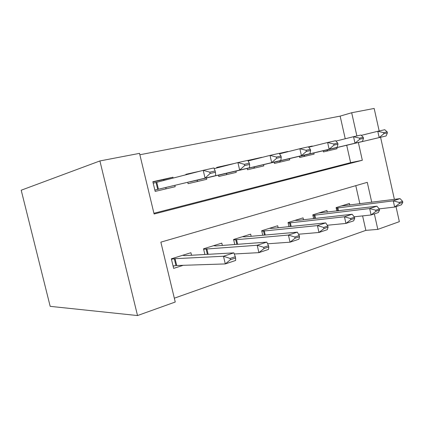 <?xml version="1.0" encoding="UTF-8"?>
<svg xmlns="http://www.w3.org/2000/svg" width="424" height="424" viewBox="0 0 424 424"><rect width="100%" height="100%" fill="white"/><g stroke="black" fill="none" stroke-linecap="round" stroke-linejoin="round"><path stroke-width="0.64" d="M371.753 202.296L367.274 182.336L160.86 242.146L175.244 302.026L137.519 315.557L50.18 306.345L21.2 190.217L99.905 160.945L139.528 153.361L154.103 214.019L362.329 160.272L358.354 142.522M396.005 206.621L399.35 221.662L377.821 229.379L374.35 213.887M174.328 298.194L365.854 230.37L377.821 229.379M174.879 185.357L175.197 186.703L155.179 191.399L152.857 181.716L172.939 177.221L163.563 179.659M200.202 171.116L185.86 174.328L185.972 174.783M216.781 167.968L216.653 167.432L234.159 163.516L224.344 166.023M247.844 160.452L261.852 157.315L251.883 159.843M279.252 153.419L287.838 151.495L279.389 153.626M308.444 146.884L312.271 146.026L308.513 146.969M365.854 230.37L362.6 215.896M359.881 203.827L355.794 185.664M349.795 205.137L349.418 203.462L336.084 207.606L336.868 211.057M327.333 212.217L326.931 210.452L312.785 214.846L313.643 218.599M303.499 219.743L303.065 217.867L288.034 222.542L288.977 226.649M278.155 227.757L277.694 225.754L261.682 230.73L262.737 235.262M251.162 236.306L250.658 234.159L233.576 239.47L234.763 244.516M222.351 245.448L221.8 243.127L203.531 248.809L204.882 254.501M191.531 255.253L190.927 252.725L171.344 258.815L173.644 268.392L183.242 265.297M345.237 138.77L340.138 116.118L139.862 154.755M153.923 213.272L350.616 162.662L346.705 145.278M324.243 143.349L321.657 143.996M336.81 147.621L337.059 148.729L323.454 151.924L337.059 148.729M323.189 150.758L323.454 151.924M312.271 146.026L312.34 146.322M313.85 152.969L314.11 154.113L299.673 157.5L314.11 154.113M299.397 156.302L299.673 157.5M289.481 158.65L289.751 159.827L274.402 163.431L289.751 159.827M274.116 162.185L274.402 163.431M263.558 164.692L263.839 165.906L247.489 169.743L263.839 165.906M247.192 168.455L247.489 169.743M235.94 171.126L236.232 172.388L218.779 176.479L236.232 172.388M218.466 175.144L218.779 176.479M206.446 178.001L206.748 179.304L188.081 183.682L206.748 179.304M187.752 182.288L188.081 183.682M172.939 177.221L173.146 178.091M340.138 116.118L351.676 112.747L374.164 108.443L379.173 130.968M99.905 160.945L137.519 315.557M394.389 199.365L380.577 137.265M356.881 135.956L351.676 112.747M350.616 162.662L362.329 160.272M155.179 191.399L175.197 186.703M323.205 150.827L386.137 135.95L323.205 150.817M383.906 133.692L387.388 132.892L387.16 131.848L383.672 132.638L383.906 133.692L379.183 137.572L377.779 131.281L361.306 135.362M327.678 149.789L326.787 151.14M383.672 132.638L377.779 131.281L384.754 129.718L387.16 131.848M386.137 135.95L387.388 132.892M379.194 208.878L394.649 207.071L393.265 200.844L400.055 198.628L341.225 206.006M399.408 203.472L402.8 202.343L402.572 201.305L399.175 202.428L399.408 203.472L394.649 207.071L401.422 204.797L402.8 202.343M336.211 208.163L393.265 200.844L399.175 202.428M400.055 198.628L402.572 201.305M299.413 156.377L362.419 141.473L299.413 156.361M359.78 139.215L363.501 138.362L363.262 137.281L359.536 138.129L359.78 139.215L354.994 143.201L353.536 136.703L335.909 141.091M304.724 155.136L303.897 156.509M359.536 138.129L353.536 136.703L360.978 135.039L363.262 137.281M362.419 141.473L363.501 138.362M274.132 162.27L337.08 147.372L274.127 162.254M333.99 145.119L337.97 144.208L337.716 143.089L333.736 143.996L333.99 145.119L329.135 149.222L327.614 142.506L308.714 147.229M280.37 160.818L279.617 162.207M333.736 143.996L327.614 142.506L335.58 140.726L337.716 143.089M337.08 147.372L337.97 144.208M247.966 160.68L251.957 159.965M248.883 168.137L309.955 153.689L248.867 168.058M306.345 151.453L310.617 150.472L310.357 149.317L306.08 150.287L306.345 151.453L301.438 155.672L299.848 148.718L279.522 153.827M254.485 166.849L253.822 168.259M306.08 150.287L299.848 148.718L308.386 146.81L310.357 149.317M309.955 153.689L310.617 150.472M216.717 167.687L224.349 166.038M218.487 175.244L280.842 160.468L218.487 175.229M276.649 158.253L281.245 157.198L280.969 156L276.374 157.044L276.649 158.253L271.683 162.599L270.024 155.391L248.104 160.94M226.93 173.273L226.363 174.699M276.374 157.044L270.024 155.391L279.199 153.34L280.969 156M280.842 160.468L281.245 157.198M354.125 216.812L371.101 214.979L369.659 208.55L376.904 206.186L318.7 213.007M375.924 211.29L379.549 210.081L379.31 209.011L375.685 210.214L375.924 211.29L371.101 214.979L378.33 212.551L379.549 210.081M312.912 215.387L369.659 208.55L375.685 210.214M376.904 206.186L379.31 209.011M327.291 225.25L345.936 223.427L344.431 216.781L352.18 214.252L297.834 220.385L294.812 220.432M350.828 219.643L354.703 218.349L354.453 217.247L350.579 218.53L350.828 219.643L345.936 223.427L353.664 220.83L354.703 218.349M288.15 223.061L344.431 216.781L350.579 218.53M352.18 214.252L354.453 217.247M298.523 234.228L318.986 232.474L317.417 225.595L325.722 222.886L272.266 228.361L269.431 228.324M323.941 228.589L328.096 227.206L327.837 226.066L323.682 227.439L323.941 228.589L318.986 232.474L327.27 229.691L328.096 227.206M261.799 231.228L317.417 225.595L323.682 227.439M325.722 222.886L327.837 226.066M267.597 243.789L290.053 242.189L288.41 235.06L297.335 232.151L245.024 236.857L242.401 236.725M295.072 238.203L299.535 236.714L299.264 235.532L294.797 237.011L295.072 238.203L290.053 242.189L298.957 239.2L299.535 236.714M233.682 239.926L288.41 235.06L294.797 237.011M297.335 232.151L299.264 235.532M185.924 174.587L192.12 173.199M190.18 181.822L249.513 167.761L190.153 181.716M244.664 165.577L249.619 164.443L249.328 163.198L244.372 164.327L244.664 165.577L239.65 170.061L237.901 162.578L214.194 168.63M197.526 180.131L197.075 181.573M244.372 164.327L237.901 162.578L247.796 160.367L249.328 163.198M249.513 167.761L249.619 164.443M234.292 253.976L258.91 252.64L257.188 245.252L266.802 242.115L215.943 245.931L213.569 245.687M263.982 248.549L268.795 246.948L268.509 245.719L263.691 247.314L263.982 248.549L258.91 252.64L268.503 249.423L268.795 246.948M203.631 249.222L257.188 245.252L263.691 247.314M266.802 242.115L268.509 245.719M152.921 181.986L163.542 179.606L164.019 180.444M154.861 190.074L215.715 175.631L154.861 190.063M210.108 173.49L215.466 172.261L215.164 170.967L209.801 172.186L210.108 173.49L205.052 178.117L203.218 170.342L153.212 183.195M166.091 187.461L165.763 188.918M209.801 172.186L203.218 170.342L213.908 167.946L215.164 170.967M215.715 175.631L215.466 172.261M174.598 265.758L173.124 266.23M173.061 265.965L176.702 265.514L225.298 263.929L223.485 256.25L233.873 252.858L184.758 255.64L182.744 255.269M230.412 259.727L235.617 257.993L235.315 256.716L230.11 258.439L230.412 259.727L225.298 263.929L235.659 260.447L235.617 257.993M171.429 259.17L175.064 258.682L223.485 256.25L230.11 258.439M233.873 252.858L235.315 256.716M338.548 210.855L337.875 207.893M337.743 210.951L337.08 208.014M315.573 218.381L314.815 215.085M314.767 218.471L314.02 215.201M291.182 226.421L290.329 222.727M290.387 226.506L289.539 222.833M265.249 235.039L264.279 230.852M264.459 235.108L263.495 230.958M237.626 244.304L236.502 239.518M236.841 244.362L235.728 239.613M208.147 254.315L206.833 248.771M207.373 254.358L206.069 248.862M156.048 182.495L157.702 189.396M156.774 182.315L158.428 189.221M176.702 265.514L175.064 258.682M175.955 265.583L174.317 258.757"/></g></svg>
